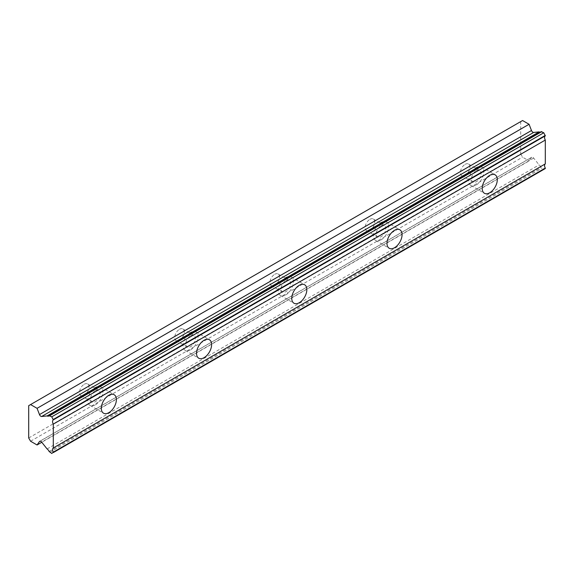 <?xml version="1.0" encoding="UTF-8"?>
<svg xmlns="http://www.w3.org/2000/svg" width="574" height="574" viewBox="0 0 574 574"><rect width="100%" height="100%" fill="white"/><g stroke="black" fill="none" stroke-linecap="round" stroke-linejoin="round"><path stroke-width="0.43" stroke-dasharray="2.87 2.15" d="M476.262 170.758A6.73 3.889 -60 0 1 479.627 170.428A6.73 3.889 -60 0 1 480.66 175.823A6.73 3.889 -60 0 1 476.262 181.757A6.73 3.889 -60 0 1 472.897 182.087A6.73 3.889 -60 0 1 471.864 176.692A6.73 3.889 -60 0 1 476.262 170.758M465.148 164.343A6.73 3.889 -60 0 1 468.52 164.013A6.73 3.889 -60 0 1 469.554 169.409A6.73 3.889 -60 0 1 465.148 175.343A6.73 3.889 -60 0 1 461.783 175.673A6.73 3.889 -60 0 1 460.75 170.277A6.73 3.889 -60 0 1 465.148 164.343M95.356 390.672A6.73 3.889 -60 0 1 98.728 390.334A6.73 3.889 -60 0 1 99.754 395.73A6.73 3.889 -60 0 1 95.356 401.664A6.73 3.889 -60 0 1 91.991 402.001A6.73 3.889 -60 0 1 90.957 396.605A6.73 3.889 -60 0 1 95.356 390.672M84.249 384.257A6.73 3.889 -60 0 1 87.614 383.92A6.73 3.889 -60 0 1 88.647 389.316A6.73 3.889 -60 0 1 84.249 395.249A6.73 3.889 -60 0 1 80.884 395.586A6.73 3.889 -60 0 1 79.851 390.191A6.73 3.889 -60 0 1 84.249 384.257M190.582 335.69A6.73 3.889 -60 0 1 193.947 335.359A6.73 3.889 -60 0 1 194.981 340.755A6.73 3.889 -60 0 1 190.582 346.689A6.73 3.889 -60 0 1 187.217 347.019A6.73 3.889 -60 0 1 186.184 341.623A6.73 3.889 -60 0 1 190.582 335.69M179.475 329.275A6.73 3.889 -60 0 1 182.841 328.945A6.73 3.889 -60 0 1 183.874 334.341A6.73 3.889 -60 0 1 179.475 340.274A6.73 3.889 -60 0 1 176.11 340.604A6.73 3.889 -60 0 1 175.077 335.209A6.73 3.889 -60 0 1 179.475 329.275M285.809 280.715A6.73 3.889 -60 0 1 289.174 280.377A6.73 3.889 -60 0 1 290.207 285.773A6.73 3.889 -60 0 1 285.809 291.707A6.73 3.889 -60 0 1 282.444 292.044A6.73 3.889 -60 0 1 281.411 286.648A6.73 3.889 -60 0 1 285.809 280.715M274.702 274.3A6.73 3.889 -60 0 1 278.067 273.963A6.73 3.889 -60 0 1 279.1 279.359A6.73 3.889 -60 0 1 274.702 285.292A6.73 3.889 -60 0 1 271.33 285.63A6.73 3.889 -60 0 1 270.304 280.234A6.73 3.889 -60 0 1 274.702 274.3M381.036 225.733A6.73 3.889 -60 0 1 384.401 225.403A6.73 3.889 -60 0 1 385.434 230.798A6.73 3.889 -60 0 1 381.036 236.732A6.73 3.889 -60 0 1 377.67 237.062A6.73 3.889 -60 0 1 376.637 231.666A6.73 3.889 -60 0 1 381.036 225.733M369.929 219.325A6.73 3.889 -60 0 1 373.294 218.988A6.73 3.889 -60 0 1 374.327 224.384A6.73 3.889 -60 0 1 369.929 230.317A6.73 3.889 -60 0 1 366.556 230.648A6.73 3.889 -60 0 1 365.53 225.252A6.73 3.889 -60 0 1 369.929 219.325M476.262 184.964A10.662 6.156 120 0 0 483.229 175.565A10.662 6.156 120 0 0 481.593 167.02A10.662 6.156 120 0 0 476.262 167.551A10.662 6.156 120 0 0 469.295 176.943A10.662 6.156 120 0 0 470.931 185.488A10.662 6.156 120 0 0 476.262 184.964M95.356 404.871A10.662 6.156 120 0 0 102.323 395.479A10.662 6.156 120 0 0 100.687 386.933A10.662 6.156 120 0 0 95.356 387.464A10.662 6.156 120 0 0 88.396 396.856A10.662 6.156 120 0 0 90.025 405.402A10.662 6.156 120 0 0 95.356 404.871M190.582 349.896A10.662 6.156 120 0 0 197.549 340.497A10.662 6.156 120 0 0 195.913 331.959A10.662 6.156 120 0 0 190.582 332.482A10.662 6.156 120 0 0 183.615 341.882A10.662 6.156 120 0 0 185.251 350.42A10.662 6.156 120 0 0 190.582 349.896M285.809 294.914A10.662 6.156 120 0 0 292.776 285.522A10.662 6.156 120 0 0 291.14 276.977A10.662 6.156 120 0 0 285.809 277.507A10.662 6.156 120 0 0 278.842 286.9A10.662 6.156 120 0 0 280.478 295.445A10.662 6.156 120 0 0 285.809 294.914M381.036 239.939A10.662 6.156 120 0 0 388.002 230.547A10.662 6.156 120 0 0 386.367 222.002A10.662 6.156 120 0 0 381.036 222.525A10.662 6.156 120 0 0 374.069 231.925A10.662 6.156 120 0 0 375.705 240.47A10.662 6.156 120 0 0 381.036 239.939M28.7 437.991L520.697 153.932L520.697 121.609L28.7 405.66M545.3 168.541L543.779 169.423L541.103 167.407A3.702 2.138 -120 0 0 539.101 164.896L533.662 158.072A2.246 1.299 -120 0 0 531.732 157.24A2.246 1.299 -120 0 0 531.481 157.477L529.07 160.928L41.773 442.267M520.697 153.932L522.57 157.176L529.07 160.928M522.57 120.526L520.697 121.609M540.349 132.128A3.702 2.138 -120 0 0 540.765 131.977A3.702 2.138 -120 0 0 541.103 131.69M30.573 441.234L522.57 157.176M47.097 448.947L539.101 164.896M49.106 451.465L541.103 167.407M543.779 169.423L51.775 453.474M49.795 452.326L541.791 168.275M533.662 158.072L41.658 442.124M40.065 441.198L531.481 157.477M468.52 164.013L479.627 170.428M87.614 383.92L98.728 390.334M182.841 328.945L193.947 335.359M278.067 273.963L289.174 280.377M373.294 218.988L384.401 225.403M481.593 167.02L495.082 174.812M100.687 386.933L114.176 394.725M195.913 331.959L209.402 339.743M291.14 276.977L304.629 284.769M386.367 222.002L399.856 229.787M461.783 175.673L472.897 182.087M80.884 395.586L91.991 402.001M176.11 340.604L187.217 347.019M271.33 285.63L282.444 292.044M366.556 230.648L377.67 237.062M470.931 185.488L484.42 193.28M90.025 405.402L103.521 413.187M185.251 350.42L198.74 358.212M280.478 295.445L293.967 303.237M375.705 240.47L389.194 248.255M531.732 157.24L39.735 441.298M540.765 131.977L48.768 416.028"/><path stroke-width="0.86" d="M489.751 192.749A10.662 6.156 120 0 0 496.718 183.357A10.662 6.156 120 0 0 495.082 174.812A10.662 6.156 120 0 0 489.751 175.343A10.662 6.156 120 0 0 482.784 184.735A10.662 6.156 120 0 0 484.42 193.28A10.662 6.156 120 0 0 489.751 192.749M108.852 412.663A10.662 6.156 120 0 0 115.812 403.264A10.662 6.156 120 0 0 114.176 394.725A10.662 6.156 120 0 0 108.852 395.249A10.662 6.156 120 0 0 101.885 404.648A10.662 6.156 120 0 0 103.521 413.187A10.662 6.156 120 0 0 108.852 412.663M204.071 357.681A10.662 6.156 120 0 0 211.038 348.289A10.662 6.156 120 0 0 209.402 339.743A10.662 6.156 120 0 0 204.071 340.274A10.662 6.156 120 0 0 197.112 349.666A10.662 6.156 120 0 0 198.74 358.212A10.662 6.156 120 0 0 204.071 357.681M299.298 302.706A10.662 6.156 120 0 0 306.265 293.314A10.662 6.156 120 0 0 304.629 284.769A10.662 6.156 120 0 0 299.298 285.292A10.662 6.156 120 0 0 292.338 294.692A10.662 6.156 120 0 0 293.967 303.237A10.662 6.156 120 0 0 299.298 302.706M394.525 247.724A10.662 6.156 120 0 0 401.491 238.332A10.662 6.156 120 0 0 399.856 229.787A10.662 6.156 120 0 0 394.525 230.317A10.662 6.156 120 0 0 387.558 239.71A10.662 6.156 120 0 0 389.194 248.255A10.662 6.156 120 0 0 394.525 247.724M41.658 416.487A2.246 1.299 60 0 1 40.854 416.279A2.246 1.299 60 0 1 39.484 414.571L37.066 408.329L30.573 404.577L28.7 405.66L28.7 437.991L30.573 441.234L37.066 444.979L39.484 441.528A2.246 1.299 60 0 1 39.735 441.298A2.246 1.299 60 0 1 41.658 442.124L47.097 448.947A3.702 2.138 60 0 1 49.106 451.465L51.775 453.474L53.303 452.147A3.702 2.138 60 0 1 53.303 447.942L53.303 424.107A3.702 2.138 60 0 1 53.303 419.903L51.775 416.824L49.106 415.748A3.702 2.138 60 0 1 48.768 416.028A3.702 2.138 60 0 1 47.097 415.949L41.658 416.487L533.662 132.436A2.246 1.299 -120 0 1 532.859 132.228A2.246 1.299 -120 0 1 531.481 130.513L529.07 124.278L522.57 120.526L30.573 404.577M49.106 415.748L541.103 131.69L543.779 132.766L545.3 135.851A3.702 2.138 60 0 0 545.3 140.056L53.303 424.107M53.303 452.592L545.3 168.541L545.3 168.096A3.702 2.138 60 0 1 545.3 163.891L545.3 140.056M540.349 132.128A3.702 2.138 -120 0 1 539.101 131.891L533.662 132.436M53.303 419.903L545.3 135.851M545.3 163.891L53.303 447.942M545.3 168.096L53.303 452.147M41.773 442.267L37.066 444.979M529.07 124.278L37.066 408.329M539.101 131.891L47.097 415.949M53.303 419.458L545.3 135.407M51.775 416.824L543.779 132.766M541.791 131.625L49.795 415.676M39.484 441.528L40.065 441.198M531.481 130.513L39.484 414.571"/></g></svg>
